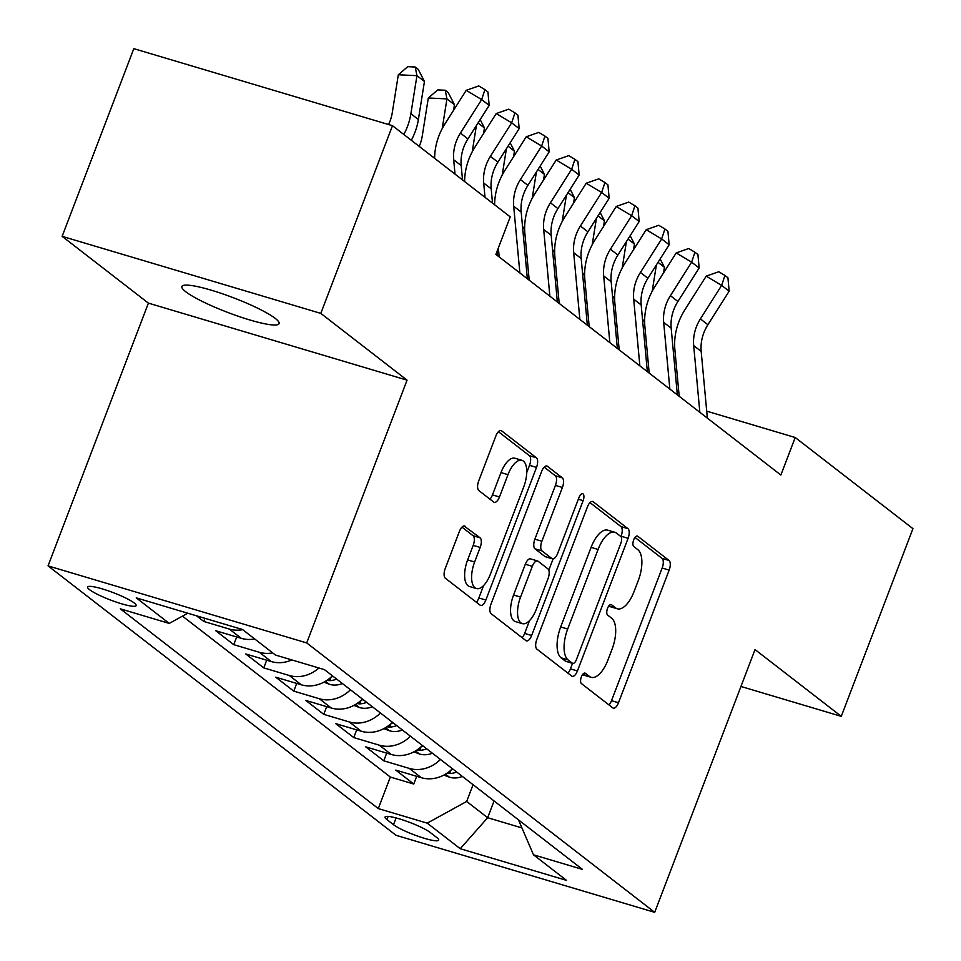 <?xml version="1.0" encoding="UTF-8"?>
<svg xmlns="http://www.w3.org/2000/svg" width="961" height="961" viewBox="0 0 961 961"><rect width="100%" height="100%" fill="white"/><g stroke="black" fill="none" stroke-linecap="round" stroke-linejoin="round"><path stroke-width="1.44" d="M581.369 676.868A5.586 2.463 106.6 0 0 581.465 683.619L612.746 707.849A7.976 3.52 106.6 0 0 613.286 708.125A7.976 3.52 106.6 0 0 618.5 702.755L669.156 570.113A7.976 3.52 106.6 0 0 669.024 560.467L637.744 536.238A5.586 2.463 106.6 0 0 637.359 536.046A5.586 2.463 106.6 0 0 633.707 539.806A5.586 2.463 106.6 0 0 633.804 546.557L637.852 549.692A25.539 11.28 106.6 0 1 638.272 580.564L634.044 591.616A25.539 11.28 106.6 0 1 617.334 608.793A25.539 11.28 106.6 0 1 615.617 607.905L611.568 604.769A5.586 2.463 106.6 0 0 611.196 604.577A5.586 2.463 106.6 0 0 607.544 608.337A5.586 2.463 106.6 0 0 607.628 615.088L611.676 618.223A25.539 11.28 106.6 0 1 612.097 649.095L607.881 660.147A25.539 11.28 106.6 0 1 591.159 677.325A25.539 11.28 106.6 0 1 589.453 676.436L585.405 673.301A5.586 2.463 106.6 0 0 585.021 673.108A5.586 2.463 106.6 0 0 581.369 676.868M185.737 291.736A52.026 7.868 -159.1 0 0 238.893 316.469A52.026 7.868 -159.1 0 0 279.074 323.617A52.026 7.868 -159.1 0 0 275.218 318.379A52.026 7.868 -159.1 0 0 222.051 293.646A52.026 7.868 -159.1 0 0 181.869 286.498A52.026 7.868 -159.1 0 0 185.737 291.736M89.529 589.67A26.019 3.928 -159.1 0 0 116.113 602.042A26.019 3.928 -159.1 0 0 136.198 605.61A26.019 3.928 -159.1 0 0 134.264 602.991A26.019 3.928 -159.1 0 0 107.692 590.631A26.019 3.928 -159.1 0 0 87.595 587.051A26.019 3.928 -159.1 0 0 89.529 589.67M465.184 526.28A7.976 3.52 106.6 0 0 464.656 526.003A7.976 3.52 106.6 0 0 459.43 531.373L445.219 568.588A7.976 3.52 106.6 0 0 445.351 578.234L480.092 605.142A7.976 3.52 106.6 0 0 480.632 605.418A7.976 3.52 106.6 0 0 485.858 600.048L536.502 467.406A7.976 3.52 106.6 0 0 536.37 457.76L501.63 430.852A7.976 3.52 106.6 0 0 501.089 430.576A7.976 3.52 106.6 0 0 495.876 435.946L478.71 480.896A7.976 3.52 106.6 0 0 478.83 490.542L493.702 502.062A7.976 3.52 106.6 0 0 494.242 502.339A7.976 3.52 106.6 0 0 499.468 496.969L507.973 474.674A21.346 9.43 106.6 0 1 521.943 460.319A21.346 9.43 106.6 0 1 523.733 486.879L490.386 574.197A21.346 9.43 106.6 0 1 476.416 588.552A21.346 9.43 106.6 0 1 474.626 562.005L480.188 547.446A7.976 3.52 106.6 0 0 480.056 537.8L464.055 525.943M407.056 380.16L320.806 313.382L392.484 125.699L133.819 48.663L62.141 236.346L148.39 303.123L48.05 565.885L306.715 642.921L407.056 380.16L148.39 303.123M740.943 686.466L841.283 716.353L755.034 649.576L654.693 912.337L306.715 642.921M841.283 716.353L912.95 528.67L795.203 437.507L706.707 411.152M392.484 125.699L510.219 216.862L495.888 254.389L780.873 475.046L795.203 437.507M536.791 639.485A7.976 3.52 106.6 0 0 536.923 649.143L571.675 676.039A7.976 3.52 106.6 0 0 572.203 676.316A7.976 3.52 106.6 0 0 577.429 670.946L628.086 538.304A7.976 3.52 106.6 0 0 627.953 528.658L593.201 501.762A7.976 3.52 106.6 0 0 592.673 501.474A7.976 3.52 106.6 0 0 587.447 506.843L536.791 639.485M525.883 640.591L491.131 613.683A7.976 3.52 106.6 0 1 491.011 604.037L541.656 471.395A7.976 3.52 106.6 0 1 546.881 466.025A7.976 3.52 106.6 0 1 547.422 466.301L562.281 477.821A7.976 3.52 106.6 0 1 562.413 487.467L541.872 541.259A7.976 3.52 106.6 0 0 542.004 550.905L551.866 558.545A7.976 3.52 106.6 0 0 552.407 558.821A7.976 3.52 106.6 0 0 557.632 553.464L579.015 497.45A5.586 2.463 106.6 0 1 582.666 493.702A5.586 2.463 106.6 0 1 583.135 500.645L531.637 635.497A7.976 3.52 106.6 0 1 526.424 640.867A7.976 3.52 106.6 0 1 525.883 640.591M196.488 615.809L203.768 621.443L204.957 618.331M242.701 629.659A32.518 28.758 127.7 0 1 229.283 629.047L241.283 638.332L215.769 630.74L233.763 644.675L236.706 636.975M272.696 652.879A32.518 28.758 127.7 0 1 259.29 652.267L271.29 661.564L245.764 653.96L263.77 667.895L266.702 660.195M318.908 667.991A32.518 28.758 127.7 0 1 289.285 675.499L301.286 684.785L275.771 677.193L293.766 691.127L296.709 683.427M350.441 689.758A32.518 28.758 127.7 0 1 319.28 698.719L331.281 708.017L305.766 700.413L323.761 714.347L326.704 706.647M380.448 712.99A32.518 28.758 127.7 0 1 349.275 721.951L361.276 731.237L335.761 723.645L353.756 737.58L356.699 729.88M410.443 736.21A32.518 28.758 127.7 0 1 379.283 745.171L391.283 754.469L365.757 746.865L383.763 760.8L409.278 768.404A32.518 28.758 -52.3 0 0 440.438 759.442M386.694 753.1L383.763 760.8M436.847 837.596L430.252 832.49A25.202 3.808 -159.1 0 0 404.497 820.514A25.202 3.808 -159.1 0 0 385.037 817.042A25.202 3.808 -159.1 0 0 386.911 819.577L393.505 824.694A25.202 3.808 -159.1 0 0 419.26 836.671A25.202 3.808 -159.1 0 0 438.721 840.142A25.202 3.808 -159.1 0 0 436.847 837.596M48.05 565.885L396.028 835.301L654.693 912.337M187.779 613.214L169.244 623.413L120.317 608.842L378.298 808.585L427.237 823.157L466.662 801.462L473.064 784.705M169.244 623.413L136.246 597.862L242.508 629.515L275.507 655.066L324.446 669.637L582.438 869.381L533.499 854.809L566.497 880.36L460.235 848.707L427.237 823.157M182.494 616.133L390.334 777.053L413.759 784.032L395.764 770.097L421.278 777.689A32.518 28.758 -52.3 0 0 452.439 768.728M379.283 745.171L353.756 737.58M349.275 721.951L323.761 714.347M319.28 698.719L293.766 691.127M289.285 675.499L263.77 667.895M259.29 652.267L233.763 644.675M229.283 629.047L203.768 621.443M466.662 801.462L487.659 817.715L521.931 827.926M494.062 800.957L487.659 817.715L460.235 848.707M320.806 313.382L62.141 236.346M416.702 776.332L413.759 784.032M390.334 777.053L378.298 808.585M518.46 819.853L533.499 854.809M391.283 754.469A32.518 28.758 -52.3 0 0 422.444 745.508M361.276 731.237A32.518 28.758 -52.3 0 0 392.436 722.276M331.281 708.017A32.518 28.758 -52.3 0 0 362.441 699.055M301.286 684.785A32.518 28.758 -52.3 0 0 332.446 675.823M271.29 661.564A32.518 28.758 -52.3 0 0 291.856 659.931M241.283 638.332A32.518 28.758 -52.3 0 0 254.701 638.945M582.642 674.49A25.539 11.28 106.6 0 0 584.18 675.247L591.159 677.325M608.806 605.959A25.539 11.28 106.6 0 0 610.343 606.715L617.334 608.793M608.974 704.918A7.976 3.52 106.6 0 0 611.508 700.677L662.165 568.023A7.976 3.52 106.6 0 0 662.033 558.377L634.981 537.427M620.938 536.622L621.094 536.226A7.976 3.52 106.6 0 0 620.962 526.58L589.982 502.603M567.891 673.12A7.976 3.52 106.6 0 0 570.438 668.868L572.54 663.354M572.372 663.21A5.586 2.463 106.6 0 0 572.744 663.414A5.586 2.463 106.6 0 0 576.396 659.654L620.866 543.217A5.586 2.463 106.6 0 0 620.77 536.466L616.506 533.163A25.539 11.28 106.6 0 0 614.788 532.274A25.539 11.28 106.6 0 0 598.078 549.452L567.687 629.035A25.539 11.28 106.6 0 0 568.095 659.907L572.372 663.21L565.38 661.132A5.586 2.463 106.6 0 0 565.753 661.324A5.586 2.463 106.6 0 0 566.173 661.372M614.788 532.274L607.796 530.184A25.539 11.28 106.6 0 0 591.087 547.362L598.078 549.452M565.38 661.132L561.104 657.829A25.539 11.28 106.6 0 1 560.695 626.956L591.087 547.362M544.202 467.142L555.29 475.731L562.281 477.821M552.407 558.821L545.416 556.743A7.976 3.52 106.6 0 1 544.875 556.467L535.013 548.827A7.976 3.52 106.6 0 1 534.881 539.181L555.422 485.389A7.976 3.52 106.6 0 0 555.29 475.731M553.116 558.87L548.803 570.173M529.535 620.626L524.646 633.419L531.637 635.497M520.562 597.081A21.346 9.43 106.6 0 0 522.34 623.641A21.346 9.43 106.6 0 0 536.31 609.274L548.058 578.51A7.976 3.52 106.6 0 0 547.926 568.864L538.064 561.224A7.976 3.52 106.6 0 0 537.523 560.948A7.976 3.52 106.6 0 0 532.31 566.317L520.562 597.081L513.57 595.003A21.346 9.43 106.6 0 0 515.348 621.563L522.34 623.641M531.073 559.146A7.976 3.52 106.6 0 0 530.544 558.87A7.976 3.52 106.6 0 0 525.319 564.239L532.31 566.317M513.57 595.003L525.319 564.239M522.111 637.672A7.976 3.52 106.6 0 0 524.646 633.419M476.416 588.552L469.424 586.474A21.346 9.43 106.6 0 1 467.635 559.915L473.196 545.367A7.976 3.52 106.6 0 0 473.064 535.721L461.977 527.121M521.943 460.319L514.952 458.241A21.346 9.43 106.6 0 0 500.981 472.596L507.973 474.674M489.93 499.131A7.976 3.52 106.6 0 0 492.476 494.891L500.981 472.596M526.736 472.608L529.511 465.328A7.976 3.52 106.6 0 0 529.379 455.67L498.411 431.693M476.32 602.211A7.976 3.52 106.6 0 0 478.866 597.97L483.611 585.537M443.886 775.071L449.796 777.317A21.538 19.052 -52.3 0 0 462.385 776.44M446.925 773.257L449.7 773.545A21.538 19.052 -52.3 0 0 456.691 772.019M453.087 769.232A21.538 19.052 127.7 0 1 451.226 769.893M660.159 258.941L664.435 267.278L663.546 272.888M664.435 267.278L658.021 262.317M656.399 264.864L652.195 291.195M644.675 318.596A60.975 53.924 127.7 0 1 642.777 322.139M645.66 334.909A60.975 53.924 127.7 0 1 644.134 336.855M615.4 327.269L616.95 325.731M699.848 412.305L693.686 345.6A40.65 35.953 127.7 0 1 700.401 318.908L721.651 285.393L706.203 276.143L684.953 309.67A60.975 53.924 -52.3 0 0 674.874 349.696L679.187 396.304M707.356 418.119L701.182 351.402A40.65 35.953 127.7 0 1 707.897 324.722L729.159 291.195L721.651 285.393L724.918 275.447L727.921 277.765L729.159 291.195M706.203 276.143L718.744 271.747L724.918 275.447M413.891 751.838L419.801 754.097A21.538 19.052 -52.3 0 0 432.39 753.208M416.93 750.036L419.705 750.325A21.538 19.052 -52.3 0 0 426.684 748.799M423.092 746.012A21.538 19.052 127.7 0 1 421.23 746.661M630.164 235.709L634.44 244.058L633.551 249.668M634.44 244.058L628.026 239.085M626.404 241.643L622.199 267.975M614.68 295.375A60.975 53.924 127.7 0 1 612.77 298.907M615.653 311.688A60.975 53.924 127.7 0 1 614.139 313.634M585.393 304.036L586.955 302.511M383.895 728.618L389.806 730.865A21.538 19.052 -52.3 0 0 402.395 729.988M386.935 726.804L389.698 727.093A21.538 19.052 -52.3 0 0 396.689 725.567M393.085 722.78A21.538 19.052 127.7 0 1 391.223 723.441M600.157 212.489L604.445 220.826L603.544 226.436M604.445 220.826L598.018 215.865M596.409 218.411L592.204 244.743M584.684 272.143A60.975 53.924 127.7 0 1 582.774 275.687M585.657 288.456A60.975 53.924 127.7 0 1 584.132 290.402M555.398 280.816L556.96 279.279M353.888 705.386L359.81 707.644A21.538 19.052 -52.3 0 0 372.387 706.755M356.927 703.584L359.702 703.872A21.538 19.052 -52.3 0 0 366.694 702.347M363.09 699.56A21.538 19.052 127.7 0 1 361.228 700.209M570.161 189.257L574.45 197.606L573.549 203.215M574.45 197.606L568.023 192.632M566.401 195.191L562.209 221.523M554.689 248.923A60.975 53.924 127.7 0 1 552.779 252.455M555.662 265.236A60.975 53.924 127.7 0 1 554.137 267.182M525.403 257.584L526.964 256.058M323.893 682.166L329.803 684.424A21.538 19.052 -52.3 0 0 342.392 683.535M326.932 680.352L329.707 680.64A21.538 19.052 -52.3 0 0 336.698 679.115M333.095 676.328A21.538 19.052 127.7 0 1 331.233 676.988M540.166 166.037L544.443 174.373L543.554 179.983M544.443 174.373L538.028 169.412M536.406 171.959L532.202 198.29M524.682 225.691A60.975 53.924 127.7 0 1 522.784 229.235M525.667 242.004A60.975 53.924 127.7 0 1 524.141 243.95M669.853 389.085L663.679 322.379A40.65 35.953 127.7 0 1 670.406 295.688L691.656 262.173L676.208 252.923L654.958 286.438A60.975 53.924 -52.3 0 0 644.879 326.476L649.192 373.084M677.349 394.887L671.186 328.181A40.65 35.953 127.7 0 1 677.901 301.49L699.152 267.975L691.656 262.173L694.923 252.226L697.926 254.545L699.152 267.975M676.208 252.923L688.749 248.527L694.923 252.226M639.858 365.853L633.683 299.147A40.65 35.953 127.7 0 1 640.398 272.456L661.661 238.941L646.212 229.691L624.95 263.218A60.975 53.924 -52.3 0 0 614.872 303.244L619.184 349.852M647.354 371.667L641.179 304.949A40.65 35.953 127.7 0 1 647.906 278.27L669.156 244.743L661.661 238.941L664.928 228.994L667.931 231.313L669.156 244.743M646.212 229.691L658.753 225.294L664.928 228.994M609.851 342.633L603.688 275.927A40.65 35.953 127.7 0 1 610.403 249.235L631.665 215.72L616.217 206.471L594.955 239.986A60.975 53.924 -52.3 0 0 584.877 280.023L589.189 326.632M617.358 348.435L611.184 281.729A40.65 35.953 127.7 0 1 617.899 255.037L639.161 221.523L631.665 215.72L634.933 205.774L637.924 208.093L639.161 221.523M616.217 206.471L628.746 202.074L634.933 205.774M579.855 319.412L573.681 252.695A40.65 35.953 127.7 0 1 580.408 226.003L601.658 192.488L586.21 183.239L564.96 216.766A60.975 53.924 -52.3 0 0 554.881 256.791L559.194 303.4M587.351 325.214L581.189 258.497A40.65 35.953 127.7 0 1 587.904 231.817L609.166 198.29L601.658 192.488L604.925 182.542L607.929 184.86L609.166 198.29M586.21 183.239L598.751 178.842L604.925 182.542M510.171 142.805L514.447 151.153L513.558 156.763M514.447 151.153L508.033 146.18M506.411 148.739L502.207 175.07M494.687 202.471A60.975 53.924 127.7 0 1 493.81 204.152M549.86 296.18L543.686 229.475A40.65 35.953 127.7 0 1 550.413 202.783L571.663 169.268L556.215 160.019L534.965 193.533A60.975 53.924 -52.3 0 0 524.886 233.571L529.187 280.18M557.356 301.982L551.194 235.277A40.65 35.953 127.7 0 1 557.909 208.585L579.159 175.07L571.663 169.268L574.93 159.322L577.933 161.64L579.159 175.07M556.215 160.019L568.756 155.622L574.93 159.322M480.164 119.584L484.452 127.921L483.551 133.531M484.452 127.921L478.025 122.96M476.404 125.507L472.211 151.838M464.692 179.239A60.975 53.924 127.7 0 1 463.815 180.932M519.865 272.96L513.691 206.243A40.65 35.953 127.7 0 1 520.406 179.551L541.668 146.036L526.22 136.786L504.957 170.313A60.975 53.924 -52.3 0 0 494.639 204.789M527.361 278.762L521.186 212.045A40.65 35.953 127.7 0 1 527.913 185.365L549.163 151.838L541.668 146.036L544.935 136.09L547.938 138.408L549.163 151.838M526.22 136.786L538.761 132.39L544.935 136.09M498.363 247.926L499.191 256.959M419.224 146.396A40.65 35.953 -52.3 0 0 422.251 136.03L428.318 97.986L437.772 89.89L445.231 90.25L448.222 92.568L454.457 104.701L453.556 110.311M454.457 104.701L446.949 98.899L442.204 128.618M434.696 156.018A60.975 53.924 127.7 0 1 433.819 157.7M445.231 90.25L446.949 98.899L428.318 97.986M485.017 197.341L483.695 183.022A40.65 35.953 127.7 0 1 490.41 156.331L511.672 122.816L496.224 113.566L474.962 147.081A60.975 53.924 -52.3 0 0 464.643 181.569M492.512 203.143L491.191 188.824A40.65 35.953 127.7 0 1 497.906 162.133L519.168 128.618L511.672 122.816L514.94 112.869L517.931 115.188L519.168 128.618M496.224 113.566L508.753 109.17L514.94 112.869M497.366 255.53L496.993 251.506M388.604 124.546A40.65 35.953 -52.3 0 0 392.256 112.809L398.322 74.766L407.776 66.657L415.224 67.018L418.227 69.348L424.45 81.469L418.383 119.512A60.975 53.924 127.7 0 1 411.32 140.282M424.45 81.469L416.954 75.667L410.888 113.71A60.975 53.924 127.7 0 1 403.824 134.48M415.224 67.018L416.954 75.667L398.322 74.766M455.021 174.121L453.688 159.79A40.65 35.953 127.7 0 1 460.415 133.099L481.665 99.584L466.217 90.334L444.967 123.861A60.975 53.924 -52.3 0 0 434.636 158.337M462.517 179.923L461.196 165.592A40.65 35.953 127.7 0 1 467.911 138.913L489.173 105.386L481.665 99.584L484.933 89.637L487.936 91.968L489.173 105.386M466.217 90.334L478.758 85.937L484.933 89.637M409.278 768.404L421.278 777.689M396.088 817.943L393.505 824.694M388.124 816.406L386.911 819.577M582.69 674.43L589.453 676.436M610.776 604.529L611.568 604.769M608.854 605.886L615.617 607.905M636.939 535.998L637.744 536.238M662.033 558.377L669.024 560.467M662.165 568.023L669.156 570.113M611.508 700.677L618.5 702.755M584.6 673.06L585.405 673.301M592.06 501.414L593.201 501.762M620.962 526.58L627.953 528.658M621.094 536.226L628.086 538.304M570.438 668.868L577.429 670.946M560.695 626.956L567.687 629.035M561.104 657.829L568.095 659.907M546.28 465.965L547.422 466.301M555.422 485.389L562.413 487.467M534.881 539.181L541.872 541.259M535.013 548.827L542.004 550.905M544.875 556.467L551.866 558.545M578.342 499.215L583.135 500.645M473.064 535.721L480.056 537.8M473.196 545.367L480.188 547.446M467.635 559.915L474.626 562.005M492.476 494.891L499.468 496.969M500.489 430.516L501.63 430.852M529.379 455.67L536.37 457.76M529.511 465.328L536.502 467.406M478.866 597.97L485.858 600.048M445.496 774.158L449.376 777.161M451.021 770.073L449.7 773.545M693.686 345.6L701.182 351.402M700.401 318.908L707.897 324.722M415.5 750.937L419.38 753.941M421.026 746.853L419.705 750.325M385.505 727.705L389.385 730.708M391.031 723.621L389.698 727.093M355.498 704.485L359.378 707.488M361.036 700.401L359.702 703.872M325.503 681.253L329.383 684.256M331.028 677.169L329.707 680.64M663.679 322.379L671.186 328.181M670.406 295.688L677.901 301.49M633.683 299.147L641.179 304.949M640.398 272.456L647.906 278.27M603.688 275.927L611.184 281.729M610.403 249.235L617.899 255.037M573.681 252.695L581.189 258.497M580.408 226.003L587.904 231.817M543.686 229.475L551.194 235.277M550.413 202.783L557.909 208.585M513.691 206.243L521.186 212.045M520.406 179.551L527.913 185.365M483.695 183.022L491.191 188.824M490.41 156.331L497.906 162.133M418.383 119.512L410.888 113.71M453.688 159.79L461.196 165.592M460.415 133.099L467.911 138.913M565.753 661.324L572.744 663.414M530.544 558.87L537.523 560.948"/></g></svg>
